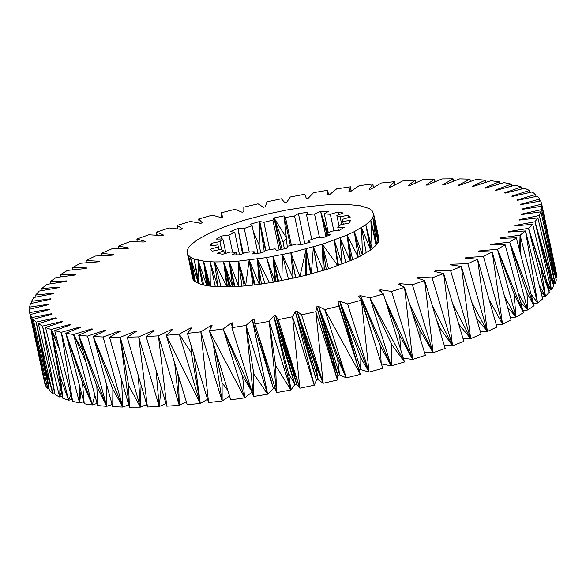 <?xml version="1.0" encoding="UTF-8"?>
<svg xmlns="http://www.w3.org/2000/svg" width="586" height="586" viewBox="0 0 586 586"><rect width="100%" height="100%" fill="white"/><g stroke="black" fill="none" stroke-linecap="round" stroke-linejoin="round"><path stroke-width="0.88" d="M539.706 201.145L539.743 199.064L537.479 196.193L517.533 200.317L517.174 199.98L535.655 194.493L532.11 191.944L512.289 196.464L511.776 196.171L529.495 190.457L524.697 188.245L505.169 193.131L504.495 192.882L521.328 186.978L515.314 185.125L496.225 190.333L495.412 190.128L511.197 184.092L511.541 186.158M499.096 184.07L499.199 181.806L490.922 180.722L473.21 186.443L472.118 186.326L485.428 180.166L476.103 179.47L459.314 185.374L458.091 185.315L469.987 179.162L470.331 181.506M510.802 186.355L511.197 184.092L504.019 182.612L485.552 188.091L484.593 187.938L499.199 181.806L499.536 183.945M499.243 184.033L499.199 181.806M229.126 286.862L230.606 286.796L223.625 261.971L229.126 286.862L227.463 286.884L221.069 286.862L214.498 261.949L229.294 261.774L234.949 286.649L241.945 286.18L238.561 261.129L266.549 257.591L290.868 252.8L322.344 244.259L347.095 235.03L354.303 231.631L365.767 224.782L370.85 220.307L372.828 217.545L373.692 214.22L372.073 210.594L369.158 208.513L359.848 205.679L346.128 204.36L325.67 204.88L308.536 206.587L286.598 210.037L267.992 213.941L243.615 220.395L223.405 227.236L209.217 233.265L197.629 239.615L191.351 244.45L188.516 247.6L187.073 250.625L192.655 278.819L193.915 280.621L187.505 254.273L190.523 257.247L194.025 280.767L188.582 255.716L194.222 280.921L198.339 283.382L190.523 257.247L195.27 281.8M275.823 281.8L272.93 256.485L275.105 281.925L266.549 257.591L273.259 282.247L305.518 275.435L328.504 268.871L352.677 259.796L360.28 256.17L370.63 249.966L376.065 245.292L370.85 220.307L376.278 245.043L378.834 240.472L373.692 214.22L378.974 238.978M537.889 217.889L553.851 285.997L534.945 221.779L537.889 217.889L519.093 220.109L519.379 219.633L519.606 220.043M383.391 293.945L404.501 361.965L369.956 297.849L383.391 293.945L378.886 290.29L380.526 289.799L391.624 291.447L404.523 287.374L398.275 284.188L399.85 283.668L412.39 284.781L424.682 280.555L416.734 277.867L418.221 277.339L432.131 277.889L443.69 273.552L434.101 271.384L435.486 270.835L450.649 270.827L461.38 266.425L450.253 264.784L451.52 264.235L467.796 263.663L477.612 259.224L465.02 258.133L466.185 257.576L483.435 256.456L492.247 252.017L478.315 251.475L479.348 250.925L497.441 249.255L505.183 244.86L490.013 244.882L490.9 244.34L509.681 242.135L516.303 237.806L500.005 238.392L500.759 237.857L520.075 235.14L525.495 230.928L508.23 232.063L508.824 231.551L528.513 228.335L532.711 224.27L514.611 225.954L515.057 225.456L534.945 221.779L549.551 275.149L553.851 285.997L551.301 289.828L549.551 275.149M515.248 225.888L515.057 225.456L515.299 225.888M546.709 281.676L551.301 289.828L534.945 221.779M547.837 286.305L551.301 289.828L548.811 290.304M515.057 225.456L515.16 225.903L515.057 225.456M341.755 224.519L340.129 216.864L336.84 215.523L343.169 213.004L337.983 212.029L330.321 214.3L324.314 213.89L328.446 211.378L320.63 211.465L327.728 233.103M327.948 231.001L327.896 233.023M333.859 230.921L330.321 214.3M338.627 214.813L337.983 212.029L338.767 214.762M555.865 278.079L556.7 277.881L541.911 206.184L556.656 274.519L551.082 250.588L541.911 206.184L522.221 209.407L522.185 208.997L541.728 204.118L556.224 272.505M555.477 276.358L556.7 277.881L551.082 250.588M519.555 220.05L519.379 219.633L539.31 215.523L540.959 211.839L521.628 214.579L521.752 214.132L521.936 214.535M521.972 214.527L521.752 214.132L521.848 214.549L521.752 214.132L541.581 209.62L556.7 277.881L556.656 274.519M540.959 211.839L556.312 280.064L555.045 283.675L550.825 260.565L556.312 280.064L539.31 215.523L550.825 260.565M539.31 215.523L555.045 283.675L552.049 278.291M519.379 219.633L519.474 220.058L519.379 219.633M553.389 284.027L555.045 283.675L552.942 282.115M555.213 275.164L556.7 277.881M541.581 209.62L541.911 206.184M541.581 206.235L541.728 204.118L540.753 200.954L520.866 204.639L520.661 204.265L539.743 199.064L540.145 201.064M541.728 206.213L541.728 204.118M535.655 194.493L536.043 196.486M522.185 208.997L522.273 209.4M254.566 253.709L254.148 251.731L246.127 252.31L239.996 254.844L232.181 254.932L236.312 252.42L230.298 252.009L222.643 254.28L217.457 253.306L223.786 250.786L220.497 249.446L212.235 251.182L210.308 249.248L218.087 247.021L217.919 244.904L210.052 245.893L211.619 243.249L219.889 241.586L222.856 238.956L225.91 253.313M236.832 254.881L236.312 252.42M224.416 253.76L223.786 250.786M539.596 201.166L539.743 199.064M319.568 237.857L314.499 214L320.63 211.465L327.069 233.433M304.823 243.688L298.406 213.524L307.921 212.374L306.478 214.579L314.499 214M311.767 239.447L306.478 214.579M521.328 186.978L521.679 189M325.955 236.524L320.63 211.465L326.761 233.58M290.378 245.563L284.071 215.882L285.499 217.501L294.538 216.014L298.406 213.524M291.41 245.307L285.499 217.501M300.655 244.794L294.538 216.014M242.509 253.804L237.931 228.467L230.342 231.543L234.73 232.305L228.972 235.133L232.598 252.17M529.495 190.457L529.869 192.457M253.218 231.023L259.137 245.182L260.807 252.954M264.242 251.482L259.752 221.471L259.137 245.182M243.256 253.496L237.931 228.467L244.252 228.445L252.097 225.757L250.369 224.211L259.752 221.471L263.883 222.321L272.871 220.102L274.006 217.948L283.075 242.106L286.437 238.876M212.125 245.637L211.619 243.249L212.11 245.637M221.655 249.914L219.889 241.586M222.856 238.956L216.344 239.081L221.208 236.033L228.972 235.133M221.691 238.978L221.208 236.033L221.801 238.978M269.699 249.702L263.883 222.321M249.277 252.083L244.252 228.445M279.2 249.885L272.871 220.102M280.731 249.57L274.006 217.948L284.071 215.882L287.286 247.094M284.356 248.83L283.075 242.106M265.539 250.647L259.752 221.471L265.905 250.412M253.804 373.861L267.641 394.202L253.452 396.532L253.804 373.861L246.039 325.428L253.452 396.532L231.91 327.655L246.039 325.428L267.641 394.202L252.295 319.722L273.384 388.569L275.156 388.254L276.563 392.642L290.898 389.976L273.75 315.883L275.523 315.546L296.663 384.24L299.864 388.21L314.235 385.229L295.278 311.576L297.058 311.195L318.191 379.75L316.411 380.146L314.235 385.229L292.568 316.755L295.278 311.576L316.411 380.146L297.058 311.195L315.671 365.466L318.191 379.75L323.172 383.281L315.839 311.671L316.74 306.815L318.513 306.405L339.587 374.835L346.289 377.897L360.361 374.366L337.946 301.658L339.682 301.211L357.965 366.594M157.18 235.279L156.477 232.115L169.076 227.961L180.928 229.338L182.524 228.833L177.133 225.42L190.333 221.42L200.646 223.339L202.316 222.856L198.705 218.988L212.359 215.179L221.09 217.633L222.805 217.172L220.988 212.879L234.993 209.305L242.069 212.249L243.82 211.824L243.82 207.144L258.045 203.825L263.4 207.254L265.18 206.858L266.989 201.833L281.339 198.793L284.913 202.675L286.708 202.316L290.312 196.991L304.661 194.259L306.434 198.559L308.221 198.236L313.598 192.655L327.83 190.245L327.794 194.933L329.552 194.655L336.642 188.853L350.64 186.802L348.795 191.834L350.509 191.6L359.277 185.63L372.916 183.945L369.268 189.278L370.945 189.088L381.288 183.008L394.466 181.704L389.045 187.293L390.657 187.154L402.523 181.008L415.122 180.092L407.981 185.894L409.504 185.806L422.777 179.646L434.695 179.126L435.046 181.814M485.355 182.517L485.428 180.166L485.765 182.385M254.148 251.731L252.705 253.936L262.213 252.786L266.088 250.295L275.127 248.808L276.555 250.427L286.62 248.361L287.755 246.208L296.743 243.988L300.874 244.838L310.258 242.099L308.529 240.553L316.374 237.865L322.696 237.843L330.284 234.766L325.897 234.004L331.654 231.177L339.419 230.276L344.29 227.229L337.77 227.353L340.737 224.724L349.007 223.061L350.575 220.417L342.707 221.405L342.539 219.289L350.318 217.062L348.384 215.135L340.129 216.864M212.066 245.644L211.619 243.249L211.986 245.651M218.952 249.768L217.919 244.904M218.688 249.826L218.087 247.021M485.494 182.473L485.428 180.166M308.939 242.487L308.529 240.553M221.83 238.978L221.208 236.033M221.069 286.862L215.289 286.613L209.993 261.722L203.569 261.078L208.081 285.851L207.385 285.763L203.723 285.045L197.951 260.045L202.419 284.73L198.339 283.382L194.149 258.953L198.713 283.558M215.289 286.613L209.063 286.005L203.569 261.078L207.385 285.763M97.056 403.439L92.28 404.955L82.436 382.343L84.23 403.783L92.28 404.955L73.528 334.518L65.793 333.236L80.993 327.149L80.106 326.966L61.31 332.313L72.613 401.373L79.557 402.934L61.31 332.313L54.718 330.651L71.031 324.673L70.283 324.446L70.401 324.908M227.463 286.884L223.625 261.971L226.863 286.876L214.498 261.949L217.919 286.708L209.993 261.722L210.301 286.115L203.569 261.078L206.807 285.66L197.951 260.045L199.101 283.675L194.149 258.953L190.523 257.247L195.475 281.91M203.723 285.045L202.419 284.73M137.241 241.879L136.868 239.029L148.807 234.752L162.051 235.579L163.575 235.059L156.477 232.115L157.07 235.272M209.063 286.005L208.081 285.851M214.498 261.949L209.993 261.722M469.943 181.638L469.987 179.162L459.732 178.869L443.976 184.912L442.642 184.905L453.037 178.818L453.381 181.308M453.029 181.44L453.037 178.818L441.903 178.928L427.326 185.059L425.89 185.095L434.695 179.126L434.724 181.946M210.066 286.093L203.569 261.078L194.149 258.953L198.632 283.521M102.162 255.701L101.525 253.277L111.809 248.852L127.536 248.567L128.869 248.017L118.511 246.105L129.653 241.732L144.207 242.003L145.643 241.469L136.868 239.029M72.1 399.359L68.643 400.289L62.878 398.363L45.547 327.464L62.841 321.648L62.248 321.37L62.35 321.809M48.938 388.628L47.744 388.87L31.842 317.597L45.745 385.94L30.216 314.572L49.546 309.533L49.429 309.137L49.517 309.54M199.189 223.068L198.705 218.988M53.011 385.822L52.674 393.228L36.164 322.102L49.385 390.613L33.241 319.392L52.051 314.045L51.773 313.686L51.861 314.103M194.025 280.767L188.582 255.716L194.054 280.789M177.565 228.95L177.133 225.42M415.218 183.154L415.122 180.092L415.496 183.022M326.387 236.341L325.897 234.004M434.797 181.916L434.695 179.126M394.634 185.095L394.466 181.704L394.686 185.073M337.448 380.014L323.172 383.281L301.534 314.858L315.839 311.671L337.448 380.014L316.74 306.815L337.814 375.26L339.587 374.835L337.617 359.277L318.513 306.405L337.814 375.26L337.448 380.014L316.74 306.815M338.862 306.148L360.361 374.366L324.717 309.598L338.862 306.148L337.946 301.658M347.601 303.914L361.437 300.222L369.041 372.088L360.859 358.017L339.682 301.211L347.601 303.914L369.041 372.088L339.682 301.211L360.646 369.539L359.006 369.971M324.717 309.598L346.289 377.897L318.513 306.405L324.717 309.598M346.289 377.897L337.617 359.277M317.78 272.131L313.356 246.992L323.179 270.483L322.344 244.259L337.763 265.7L334.276 240.172L342.056 264.11L340.078 237.96L350.281 260.814L347.095 235.03L352.677 259.796M340.078 237.96L345.777 262.689M36.024 297.065L35.651 295.066L39.218 291.088L59.039 287.631L59.56 287.133L41.848 288.546L46.675 284.4L66.181 281.427L66.855 280.906L50.052 281.771L56.095 277.493L75.162 275.024L75.982 274.49L60.226 274.797L67.427 270.424L85.878 268.483L86.838 267.941L72.261 267.685L80.568 263.253L98.25 261.854L99.356 261.305L86.069 260.492L95.401 256.045L112.175 255.196L113.391 254.646L101.525 253.277L102.264 255.701M338.481 265.465L334.276 240.172M326.285 269.567L322.344 244.259L328.504 268.871M310.639 274.116L306.134 249.013L305.518 275.435M295.571 277.815L290.868 252.8L299.878 276.746L306.134 249.013L311.378 273.911L313.356 246.992L318.059 272.043M241.945 286.18L253.042 285.118L249.153 260.074L255.108 284.884L273.259 282.247M260.14 284.254L257.393 259.012L264.931 283.565L257.393 259.012L269.582 282.818M120.225 337.287L129.367 407.182L109.509 337.199L120.225 337.287L128.62 385.317L129.367 407.182L140.34 407.153L120.225 337.287L135.403 331.193L136.787 331.185L127.177 337.221L138.714 336.899L152.653 330.746L154.133 330.687L146.156 336.576L158.425 335.866L171.009 329.698L172.57 329.588L166.285 335.295L179.184 334.181L190.318 328.057L191.944 327.896L187.41 333.361L200.837 331.859L210.411 325.831L212.103 325.626L209.341 330.812L223.178 328.936L242.582 376.102L251.965 391.778M230.606 286.796L232.671 286.73L229.294 261.774L238.678 286.393L238.561 261.129L244.274 285.997M230.137 286.818L223.625 261.971L232.671 286.73L234.334 286.671L229.294 261.774L238.561 261.129L245.615 285.865L249.153 260.074L259.298 284.364L257.393 259.012L261.495 284.056M253.042 285.118L255.108 284.884M234.334 286.671L234.949 286.649M277.691 281.47L272.93 256.485L281.837 280.657L282.459 254.624L288.517 279.361M272.93 256.485L278.606 281.302M252.061 392.085L244.67 397.879L230.738 399.857L209.341 330.812L244.67 397.879L223.178 328.936L231.126 323.047L232.862 322.791L231.91 327.655M246.039 325.428L252.295 319.722L254.06 319.429L254.925 323.919L269.238 321.348L290.898 389.976L288.539 373.341L273.75 315.883L294.883 384.592L296.663 384.24L291.235 363.708L275.523 315.546L294.883 384.592L290.898 389.976L275.61 365.561L269.238 321.348L273.75 315.883M257.95 253.299L252.097 225.757M239.528 254.844L234.73 232.305M301.534 314.858L297.058 311.195L323.172 383.281L315.671 365.466M291.235 363.708L299.864 388.21L292.568 316.755L278.196 319.648L299.864 388.21L275.523 315.546L278.196 319.648M254.925 323.919L276.563 392.642L275.61 365.561M276.563 392.642L269.238 321.348M338.415 230.393L337.77 227.353M343.301 224.211L342.707 221.405M348.882 217.472L348.384 215.135L348.897 217.465M394.869 184.971L394.466 181.704M369.956 297.849L360.412 295.659L391.214 365.92L391.895 344.81L369.956 297.849L391.214 365.92L380.292 345.74L381.171 363.21M360.859 358.017L360.646 369.539L369.041 372.088L382.775 368.33L361.437 300.222L358.713 296.135L360.412 295.659L380.292 345.74M391.895 344.81L404.501 361.965L391.214 365.92L381.398 363.928M404.523 287.374L425.377 355.314L412.632 359.438L404.523 287.374M391.624 291.447L412.632 359.438L399.718 335.295L400.575 349.322M381.691 292.568L380.526 289.799L381.867 292.714M385.346 300.259L412.632 359.438L403.344 358.236M386.489 303.936L399.718 335.295M363.606 307.152L360.412 295.659L374.813 342.927M351.043 191.241L350.64 186.802L351.065 191.226M328.358 194.845L327.83 190.245M351.146 191.168L350.64 186.802M381.171 292.15L380.526 289.799L381.252 292.209M70.899 394.612L68.643 400.289L50.96 329.493L57.274 340.73M59.215 348.436L50.96 329.493L70.283 324.446M62.27 321.839L62.248 321.37L42.558 326.08L55.113 394.759L38.376 323.699L56.49 318.095L56.051 317.78L56.153 318.198M60.014 386.657L59.662 397.044L42.558 326.08L38.376 323.699M62.226 321.853L62.248 321.37M55.113 394.759L59.662 397.044L61.34 392.085M50.403 283.829L50.052 281.771M42.207 290.568L41.848 288.546M33.241 319.392L36.164 322.102L56.051 317.78L56.036 318.235M36.164 322.102L45.935 369.685L49.385 390.613L52.674 393.228L54.652 392.788M210.77 328.131L210.411 325.831L210.982 327.735M187.41 333.361L208.594 402.597L200.837 331.859L222.145 400.978L213.055 342.788M208.594 402.597L222.145 400.978L222.087 382.863L215.487 350.626M210.85 327.984L210.411 325.831M222.145 400.978L229.565 396.092M45.312 383.94L44.895 384.013L44.99 382.468M49.407 309.569L49.429 309.137L29.608 312.602L29.3 309.291L48.99 304.588L49.026 304.163L29.498 307.145L30.501 303.585L50.396 299.27L50.601 298.809L31.527 301.285L33.812 297.498L53.758 293.593L54.124 293.11L35.651 295.066M45.745 385.94L47.744 388.87L47.979 384.423M51.751 314.133L51.773 313.686L31.842 317.597L30.216 314.572M223.178 328.936L251.885 391.521M231.126 323.047L232.151 326.417M60.57 276.914L60.226 274.797M29.908 309.144L29.498 307.145M72.605 269.882L72.261 267.685M44.895 384.013L29.608 312.602M258.389 334.928L273.384 388.569L267.641 394.202M86.406 262.792L86.069 260.492M101.869 255.723L101.525 253.277M31.922 303.277L31.527 301.285M373.363 187.674L372.916 183.945L373.223 187.754M373.187 187.776L372.916 183.945M118.863 248.728L118.511 246.105M156.872 235.257L156.477 232.115M411.943 311.54L419.913 329.911L433.127 352.699L424.374 352.061M400.311 285.228L399.85 283.668L400.582 285.367M412.39 284.781L433.127 352.699L445.206 348.443L424.682 280.555L433.127 352.699L409.592 303.885M400.267 285.206L399.85 283.668L400.692 285.419M418.741 278.548L418.221 277.339L418.558 278.482M436.563 319.846L440.328 328.57L452.524 345.755L444.327 345.528M418.844 278.584L418.221 277.339L418.529 278.475M435.735 271.75L435.486 270.835L435.757 271.757M435.991 271.809L435.486 270.835L435.903 271.787M458.692 324.043L470.653 338.657L463.057 338.745M443.69 273.552L463.848 341.396L452.524 345.755L443.69 273.552M432.131 277.889L452.524 345.755L432.043 304.91M109.509 337.199L120.665 331.075L119.39 331.039L103.107 337.016L93.299 336.525L105.919 330.358L104.762 330.277L87.497 336.093L78.685 335.199L92.654 329.046L91.628 328.914L73.528 334.518L83.022 351.314M348.912 217.465L348.384 215.135M193.754 354.112L200.273 403.476L187.212 404.706L166.285 335.295L200.273 403.476L191.27 352.779L179.184 334.181L200.273 403.476L207.583 399.3M190.523 329.61L190.318 328.057L190.706 329.383M339.104 226.167L336.84 215.523M191.27 352.779L190.97 345.015M190.384 329.779L190.318 328.057M328.336 232.803L324.314 213.89M338.576 214.835L337.983 212.029M171.134 330.885L171.009 329.698L171.31 330.731M146.156 336.576L166.768 406.179L158.425 335.866L179.235 405.351L174.628 362.954M166.768 406.179L179.235 405.351L178.562 379.472L177.499 372.498M171.185 330.848L171.009 329.698M179.235 405.351L186.326 401.762M152.792 331.676L152.653 330.746L152.902 331.595M480.417 331.779L487.376 331.471L496.913 327.032L477.612 259.224L487.376 331.471L467.796 263.663M221.523 217.516L220.988 212.879M127.177 337.221L147.438 407.006L138.714 336.899L159.202 406.574L156.037 369.956M152.741 331.713L152.653 330.746M147.438 407.006L159.202 406.574L161.201 387.375M452.802 304.229L470.653 338.657L461.38 266.425L481.128 334.24L470.653 338.657L450.649 270.827M466.375 258.25L466.185 257.576L466.559 258.265M489.112 299.622L502.546 324.263L492.247 252.017L511.073 319.824L502.546 324.263L483.435 256.456M466.185 257.576L466.361 258.243M496.254 324.725L502.546 324.263M451.872 265.019L451.52 264.235L451.945 265.033M471.84 302.339L487.376 331.471L476.491 318.301M159.202 406.574L165.977 403.498M491.149 244.875L490.9 244.34L491.2 244.875M505.183 244.86L523.481 312.697L516.054 317.077L514.003 293.689L523.481 312.697L497.441 249.255L516.054 317.077L504.568 296.377M479.619 251.526L479.348 250.925L479.685 251.533M510.465 317.634L516.054 317.077L507.571 307.196M479.348 250.925L479.509 251.526L479.348 250.925M497.441 249.255L514.003 293.689M50.96 329.493L60.292 377.186L62.878 398.363L50.96 329.493L45.547 327.464M135.498 331.991L135.403 331.193L135.608 331.925M522.917 310.587L527.766 309.987L534.051 305.687L516.303 237.806M146.72 404.523L140.34 407.153L141.079 385.112M128.62 385.317L140.34 407.153L138.281 375.465M135.454 332.02L135.403 331.193M519.65 250.632L520.075 235.14L537.596 303.043L542.665 298.867L525.495 230.928L537.596 303.043L533.516 303.643M542.16 296.868L545.463 296.304L549.294 292.282L532.711 224.27M119.573 331.676L119.39 331.039L119.427 331.757M128.708 404.853L122.804 407.072L121.58 379.728M112.878 389.36L93.299 336.525L122.804 407.072L112.878 389.36L112.732 406.699L122.804 407.072L103.107 337.016M112.732 406.699L93.299 336.525M106.132 382.87L106.74 406.34L96.822 386.181L97.635 405.563L106.74 406.34L112.116 404.479M91.768 329.442L91.628 328.914M73.528 334.518L85.82 361.694M94.859 395.272L92.28 404.955L65.793 333.236L82.436 382.343M81.029 391.521L79.557 402.934L83.695 401.725M104.916 330.848L104.762 330.277L104.777 330.922M59.662 397.044L62.387 396.378M97.635 405.563L78.685 335.199L106.74 406.34L87.497 336.093M96.822 386.181L78.685 335.199M80.136 327.493L80.106 326.966L80.099 327.508M79.557 402.934L79.674 386.35M351.19 260.426L347.095 235.03L358.258 257.159L354.303 231.631L360.28 256.17M378.827 240.546L373.626 215.326L378.893 239.601M84.23 403.783L65.793 333.236M376.095 245.248L370.85 220.307L376.6 244.545L372.828 217.545L378.138 242.406M372.828 217.545L378.754 240.685L373.626 215.326L378.834 240.472M80.231 327.457L80.106 326.966M72.613 401.373L54.718 330.651M500.759 237.857L500.891 238.356L500.759 237.857M371.063 249.673L365.767 224.782L372.125 248.764L370.85 220.307M520.075 235.14L520.859 255.247M366.272 252.83L361.555 227.58L370.63 249.966L365.767 224.782L371.077 249.658M518.119 292.817L527.766 309.987L526.99 292.993L534.051 305.687L509.681 242.135L527.766 309.987L520.705 302.383M509.681 242.135L526.99 292.993M528.513 228.335L541.098 268.798L549.294 292.282L528.513 228.335L545.463 296.304L541.098 268.798M509.029 232.012L508.824 231.551L509.08 232.005M539.245 285.309L545.463 296.304L540.717 291.147M257.43 250.823L258.082 253.284M282.071 249.299L274.006 217.948L286.298 237.484M190.523 257.247L194.706 281.324M332.621 361.613L337.814 375.26M306.471 275.193L306.134 249.013M324.461 270.109L322.344 244.259M254.265 284.979L249.153 260.074M295.747 277.771L290.868 252.8L293.198 278.328L282.459 254.624M288.539 373.341L294.883 384.592M244.67 397.879L242.582 376.102M222.087 382.863L227.822 390.459M52.674 393.228L45.935 369.685M273.787 383.83L275.156 388.254M419.913 329.911L420.008 337.814M440.328 328.57L439.998 331.215M178.562 379.472L180.503 382.46M354.303 231.631L362.434 254.969L361.555 227.58M530.923 293.733L537.596 303.043M68.643 400.289L60.292 377.186"/></g></svg>
